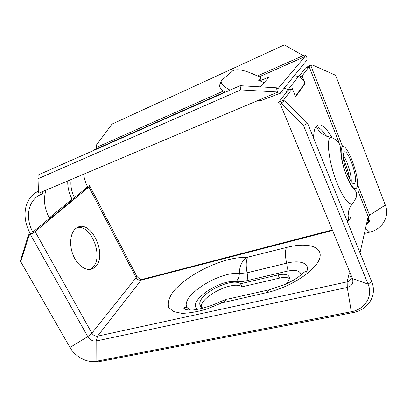 <?xml version="1.0" encoding="UTF-8"?>
<svg xmlns="http://www.w3.org/2000/svg" width="407" height="407" viewBox="0 0 407 407"><rect width="100%" height="100%" fill="white"/><g stroke="black" fill="none" stroke-linecap="round" stroke-linejoin="round"><path stroke-width="0.61" d="M77.315 227.493C91.316 224.542 103.826 256.842 92.882 267.292L89.957 269.454M30.433 233.791L28.495 234.854L28.989 235.429L20.793 261.767L20.35 261.04L28.495 234.854M294.347 75.57L298.387 76.582C301.414 77.956 303.607 80.143 304.965 83.145L305.118 83.506L295.594 96.734L292.318 88.65L283.267 100.448L283.862 100.916L284.92 100.814L280.916 103.012L303.515 125.554L368.045 284.111C373.295 296.306 364.967 309.371 351.297 311.711L96.083 361.314C87.332 363.197 75.091 356.649 69.999 347.456L20.793 261.767M292.318 88.65L288.003 90.288L278.703 102.167C278.174 102.89 278.566 103.2 279.868 103.103L280.916 103.012M303.515 125.554L307.58 123.25L284.92 100.814M307.58 123.25L371.677 281.654C377.543 295.365 368.126 309.997 352.823 312.601L98.499 361.798L96.083 361.314L96.149 341.015C92.76 341.366 89.972 339.896 87.775 336.609L30.469 234.62L28.989 235.429M350.982 277.62C350.809 279.797 349.532 281.206 347.14 281.842L97.558 336.157C95.263 336.406 93.371 335.414 91.885 333.18L87.775 336.609L69.999 347.456L20.35 261.04M32.87 233.206L30.469 234.62M32.982 232.311L35.124 231.593L33.313 232.916M95.589 266.524L93.04 268.508C87.057 271.795 78.21 266.458 73.662 256.298C69.048 246.179 69.918 233.694 75.326 228.892L76.781 227.793C90.629 218.462 107.886 254.68 95.589 266.524M40.339 192.562L41.346 194.292C27.859 199.669 24.593 217.954 33.379 233.038L30.54 233.984C20.991 217.608 24.089 197.68 38.411 191.188M41.346 194.292L43.122 192.959L42.384 191.697M46.037 190.15C43.193 198.962 44.271 208.206 49.283 217.887L72.024 199.15L74.7 198.25C71.525 191.992 70.335 185.755 71.139 179.528M74.7 198.25L52.06 216.987L49.283 217.887M306.634 60.434L280.164 93.05C279.558 93.737 278.642 93.473 277.416 92.252L276.465 87.81L278.108 88.502L304.98 56.563L305.006 54.828L306.71 56.909C307.046 58.674 307.026 59.839 306.659 60.399L306.634 60.434M94.76 149.969L96.001 149.054L96.581 147.812L96.551 144.861L112.011 124.11L284.335 44.882L303.246 55.611L257.412 75.961M96.393 148.53L92.511 150.966M83.674 174.227C84.183 178.556 85.495 182.768 87.622 186.859L86.315 187.937L88.899 187.006L89.769 185.994L89.301 185.607L86.381 187.179L86.549 187.724M72.024 199.15C68.951 193.152 67.537 187.088 67.776 180.952M260.037 86.854L269.439 76.877L259.864 80.815M276.729 88.085L277.416 92.252L38.879 193.177L38.462 192.989L38.055 178.744L240.679 89.911L277.152 91.977M276.465 87.81L240.11 85.694L38.151 175.005L38.055 178.744M240.11 85.694L240.679 89.911M305.006 54.828L303.246 55.611M224.786 92.068L95.96 149.084L224.776 92.063M304.553 83.72L305.118 83.506L302.086 75.906L299.262 77.004M339.092 142.765L309.147 66.702L302.086 75.906M305.27 68.223L309.147 66.702L312.169 64.85L309.941 65.262L305.27 68.223L298.641 76.694M364.367 233.496L369.724 232.148C382.234 229.304 389.947 216.463 385.312 205.077L335.572 75.275L312.169 64.85M284.071 88.233L289.311 89.789M264.016 82.631L258.42 80.179L261.014 77.549L251.46 73.331C242.597 69.724 236.396 68.854 232.855 70.716L221.316 80.627C220.35 83.226 223.26 86.396 230.052 90.14M225.142 92.308C220.686 89.235 218.915 86.701 219.831 84.702L221.087 81.263M256.176 101.236L261.284 100.443L279.991 93.33L281.995 92.842L285.719 93.203M261.014 77.549L259.732 80.754M343.243 155.372C347.196 160.475 351.668 175.025 351.251 181.461M343.62 152.981L343.996 152.304C347.278 147.66 357.626 175.651 355.158 182.316L354.65 183.308C351.429 188.08 340.756 158.893 343.62 152.981M289.387 278.541C287.23 277.264 283.928 277.121 279.482 278.113L241.982 286.828C233.669 279.945 200.173 296.571 201.317 307.051L201.323 307.076M285.271 284.34C287.83 282.137 289.214 280.108 289.428 278.251C289.168 274.557 285.373 273.443 278.042 274.918L240.527 283.74C232.26 276.964 198.708 293.605 199.801 303.988C199.868 305.901 200.992 307.265 203.169 308.084M240.527 283.74L241.982 286.828M74.44 197.741L86.315 187.937L86.757 188.782M32.855 232.076L50.529 217.486M278.719 102.142L283.267 100.448L283.46 100.921M350.62 275.89C350.381 277.136 350.992 278.037 352.457 278.592L368.045 284.111L371.677 281.654M279.868 103.103L352.457 278.592C353.734 283.023 352.009 285.973 347.268 287.439L96.149 341.015L97.558 336.157L141.143 280.153L331.898 230.662M91.885 333.18L35.124 231.593L88.899 187.006L136.136 277.625L91.885 333.18M349.328 272.771L347.14 281.842L347.268 287.439L351.297 311.711L352.823 312.601M221.83 302.869L266.677 292.613C290.069 287.556 316.02 270.528 319.612 258.476C323.57 246.337 307.117 242.063 286.431 247.466L246.143 257.565C224.033 256.074 183.984 275.631 171.617 294.047C168.651 299.099 167.684 303.52 168.712 307.31L173.234 311.497L181.649 313.324C189.031 313.258 197.553 311.772 207.209 308.872L221.83 302.869L221.113 301.287C209.005 307.321 195.421 310.358 190.191 310.058C183.394 309.686 183.72 308.45 183.959 307.773C184.447 307.265 185.495 307.204 187.103 307.585L189.835 310.053M89.769 185.994L136.752 276.236L136.136 277.625C137.393 279.619 139.067 280.464 141.143 280.153L142.755 279.233M277.691 88.685L278.108 88.502M304.96 56.588L259.3 76.796M223.402 91.061L96.601 147.359M331.674 230.128L142.023 279.421C141.102 280.021 139.342 278.958 136.752 276.236L136.493 275.748M366.432 224.313C368.605 222.105 369.18 219.541 368.162 216.621L360.012 252.828M366.478 224.094C368.711 221.907 369.271 219.414 368.162 216.621L357.89 190.527L368.162 216.621L369.536 215.155L357.417 184.3M331.334 136.421C324.343 125.183 319.073 122.125 315.527 127.254C314.301 129.533 313.665 133.17 313.609 138.156M347.11 220.94C348.962 220.609 350.31 218.941 351.149 215.934M365.552 228.21L369.724 232.148M366.32 224.817C369.744 222.314 370.818 219.093 369.536 215.155L385.312 205.077M342.679 146.764L310.8 65.588M260.795 99.283L261.284 100.443M287.535 89.001L286.37 92.369M349.883 179.289C348.346 171.968 346.159 164.85 343.33 157.931M341.152 153.052L340.771 152.284M357.051 187.123C360.449 177.406 345.136 138.049 341.666 148.016C340.038 151.892 342.379 165.247 346.667 176.002C351.643 187.459 355.102 191.163 357.051 187.123M347.1 220.909L348.377 220.345C349.023 219.653 347.919 216.254 348.148 215.323L348.56 211.299C349.323 208.298 350.758 205.647 352.869 203.337L356.105 197.868L356.557 193.467C356.71 191.458 354.004 190.094 350.254 184.035C346.316 176.526 343.401 167.959 341.519 158.323L340.054 145.004L338.502 142.338C338.878 142.369 334.442 137.942 330.077 137.312L329.467 138.324C326.796 143.808 329.467 162.505 335.587 179.319C341.677 196.174 349.506 206.629 352.869 203.337L353.235 202.945M184.229 307.57L184.381 308.954M301.155 274.984C300.407 270.67 295.589 269.429 286.706 271.255L246.851 280.682C242.547 281.685 238.873 282.015 235.841 281.68C219.332 278.932 185.806 302.716 197.878 309.274M306.43 272.1C310.856 263.573 300.58 259.6 286.614 263.187L247.105 272.782L239.306 273.57C219.785 270.777 179.64 296.342 187.103 307.585L190.593 310.053M246.143 257.565C241.733 261.375 239.448 266.707 239.306 273.57C239.24 276.989 238.085 279.69 235.841 281.68M221.128 301.282L226.292 299.43L223.723 302.192M246.851 280.682C247.7 278.795 247.782 276.165 247.105 272.782C245.767 266 245.935 260.872 247.604 257.387M286.706 271.255C287.393 269.353 287.362 266.661 286.614 263.187C285.134 256.207 285.073 250.966 286.431 247.466M270.604 289.448L268.895 289.85L266.677 292.613M228.256 298.987L268.895 289.85L284.559 284.661C292.394 281.034 295.584 278.907 297.975 277.309L305.708 271.001M278.042 274.918L279.482 278.113M304.98 56.563L259.284 76.786M86.91 187.724L87.251 188.375M339.092 142.771L309.147 66.702M295.436 96.347L304.965 83.145M288.38 89.337L298.387 76.582M326.368 136.228L322.41 130.988C320.223 128.541 318.238 127.126 316.448 126.745M354.65 183.308L353.642 183.598M330.077 137.312L323.306 134.631C320.838 133.242 317.765 129.258 317.786 129.075C316.946 127.305 316.32 126.546 315.898 126.796L315.547 127.31C314.316 129.492 313.67 133.114 313.614 138.166M201.317 307.051L199.801 303.988M93.04 268.508L90.318 269.276"/></g></svg>
